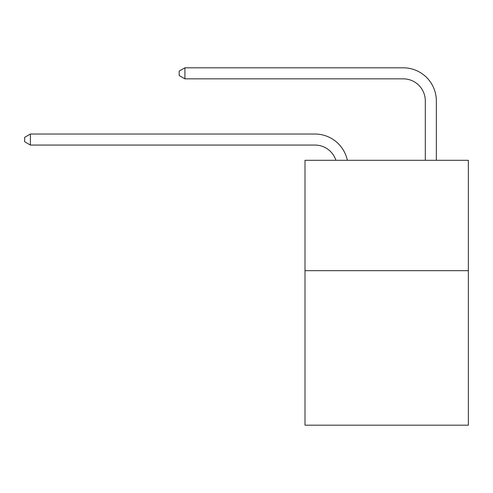 <?xml version="1.0" encoding="UTF-8"?>
<svg xmlns="http://www.w3.org/2000/svg" width="493" height="493" viewBox="0 0 493 493"><rect width="100%" height="100%" fill="white"/><g stroke="black" fill="none" stroke-linecap="round" stroke-linejoin="round"><path stroke-width="0.74" d="M468.35 270.669L468.35 425.194L305.001 425.194L305.001 160.299L468.35 160.299L468.35 270.669L305.001 270.669M314.928 145.065A22.074 22.074 -33.3 0 1 335.918 160.299A22.074 22.074 -40.5 0 0 314.928 145.065L30.387 145.065L24.65 141.756L24.65 137.344L30.387 134.028L314.928 134.028A33.111 33.111 146.7 0 1 347.331 160.299M425.305 160.299L425.305 100.917A22.074 22.074 19.2 0 0 403.231 78.843L184.912 78.843L179.175 75.534L179.175 71.115L184.912 67.806L403.231 67.806A33.111 33.111 37.1 0 1 436.342 100.917L436.342 160.299M30.387 145.065L30.387 134.028L314.928 134.028M425.305 100.917A22.074 22.074 -142.9 0 0 403.231 78.843A22.074 22.074 -142.9 0 1 425.305 100.917A22.074 22.074 -142.9 0 0 403.231 78.843A22.074 22.074 -142.9 0 1 425.305 100.917A22.074 22.074 -142.9 0 0 403.231 78.843A22.074 22.074 -142.9 0 1 425.305 100.917A22.074 22.074 -142.9 0 0 403.231 78.843A22.074 22.074 -142.9 0 1 425.305 100.917A22.074 22.074 -142.9 0 0 403.231 78.843A22.074 22.074 -142.9 0 1 425.305 100.917A22.074 22.074 -142.9 0 0 403.231 78.843A22.074 22.074 -142.9 0 1 425.305 100.917A22.074 22.074 -142.9 0 0 403.231 78.843A22.074 22.074 -142.9 0 1 425.305 100.917A22.074 22.074 -142.9 0 0 403.231 78.843A22.074 22.074 -142.9 0 1 425.305 100.917A22.074 22.074 -142.9 0 0 403.231 78.843A22.074 22.074 -142.9 0 1 425.305 100.917A22.074 22.074 -142.9 0 0 403.231 78.843A22.074 22.074 -142.9 0 1 425.305 100.917A22.074 22.074 -142.9 0 0 403.231 78.843A22.074 22.074 -142.9 0 1 425.305 100.917A22.074 22.074 -142.9 0 0 403.231 78.843A22.074 22.074 -142.9 0 1 425.305 100.917A22.074 22.074 -142.9 0 0 403.231 78.843A22.074 22.074 -142.9 0 1 425.305 100.917A22.074 22.074 -142.9 0 0 403.231 78.843A22.074 22.074 -142.9 0 1 425.305 100.917A22.074 22.074 -142.9 0 0 403.231 78.843A22.074 22.074 -142.9 0 1 425.305 100.917A22.074 22.074 -142.9 0 0 403.231 78.843A22.074 22.074 -142.9 0 1 425.305 100.917A22.074 22.074 -142.9 0 0 403.231 78.843A22.074 22.074 -142.9 0 1 425.305 100.917A22.074 22.074 -142.9 0 0 403.231 78.843A22.074 22.074 -142.9 0 1 425.305 100.917A22.074 22.074 -142.9 0 0 403.231 78.843A22.074 22.074 -142.9 0 1 425.305 100.917A22.074 22.074 -142.9 0 0 403.231 78.843A22.074 22.074 -142.9 0 1 425.305 100.917A22.074 22.074 -142.9 0 0 403.231 78.843A22.074 22.074 -142.9 0 1 425.305 100.917A22.074 22.074 -142.9 0 0 403.231 78.843A22.074 22.074 -142.9 0 1 425.305 100.917A22.074 22.074 -142.9 0 0 403.231 78.843A22.074 22.074 -142.9 0 1 425.305 100.917A22.074 22.074 -142.9 0 0 403.231 78.843A22.074 22.074 -142.9 0 1 425.305 100.917A22.074 22.074 -142.9 0 0 403.231 78.843A22.074 22.074 -142.9 0 1 425.305 100.917A22.074 22.074 -142.9 0 0 403.231 78.843A22.074 22.074 -142.9 0 1 425.305 100.917A22.074 22.074 -142.9 0 0 403.231 78.843A22.074 22.074 -142.9 0 1 425.305 100.917A22.074 22.074 -142.9 0 0 403.231 78.843A22.074 22.074 -142.9 0 1 425.305 100.917A22.074 22.074 -142.9 0 0 403.231 78.843A22.074 22.074 -142.9 0 1 425.305 100.917A22.074 22.074 -142.9 0 0 403.231 78.843A22.074 22.074 -142.9 0 1 425.305 100.917A22.074 22.074 -142.9 0 0 403.231 78.843A22.074 22.074 -142.9 0 1 425.305 100.917A22.074 22.074 -142.9 0 0 403.231 78.843A22.074 22.074 -142.9 0 1 425.305 100.917M184.912 67.806L184.912 78.843"/></g></svg>
